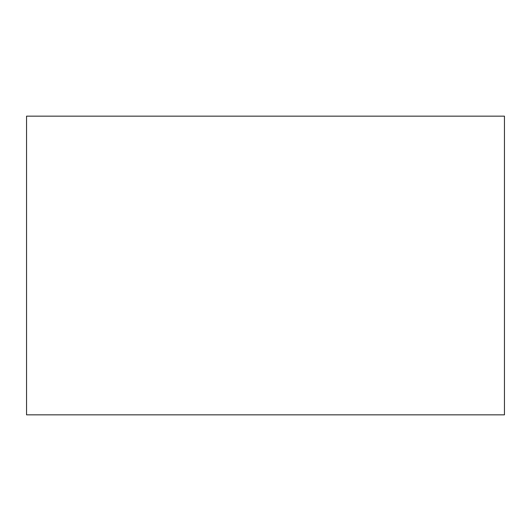 <?xml version="1.0" encoding="UTF-8"?>
<svg xmlns="http://www.w3.org/2000/svg" width="531" height="531" viewBox="0 0 531 531"><rect width="100%" height="100%" fill="white"/><g stroke="black" fill="none" stroke-linecap="round" stroke-linejoin="round"><path stroke-width="0.4" stroke-dasharray="2.65 1.99" d="M26.55 116.156L504.45 116.156L504.45 414.844L26.55 414.844L26.55 116.156"/><path stroke-width="0.8" d="M504.45 116.156L26.55 116.156L26.55 414.844L504.45 414.844L504.45 116.156"/></g></svg>
